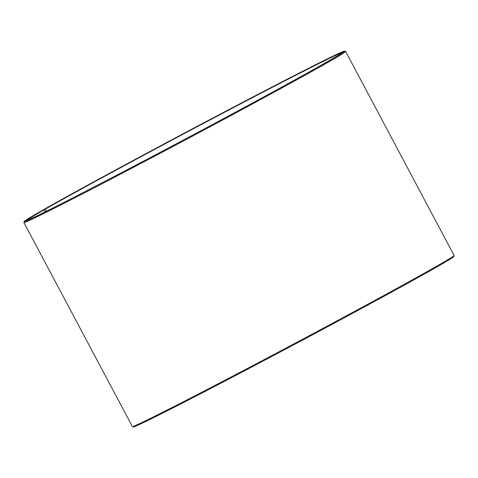 <?xml version="1.0" encoding="UTF-8"?>
<svg xmlns="http://www.w3.org/2000/svg" width="478" height="478" viewBox="0 0 478 478"><rect width="100%" height="100%" fill="white"/><g stroke="black" fill="none" stroke-linecap="round" stroke-linejoin="round"><path stroke-width="0.72" d="M45.105 211.868L44.042 209.86A178.324 2.802 -28 0 0 27.174 220.155M46.408 211.222L44.914 208.994L42.715 210.201M341.83 52.855A178.324 2.802 -28 0 0 218.733 115.341A178.324 2.802 -28 0 0 45.302 209.143M44.042 209.86L43.647 209.717A178.635 2.808 -28 0 0 26.726 220.221A178.635 2.808 -28 0 0 185.727 138.805A178.635 2.808 -28 0 0 342.134 52.514A178.635 2.808 -28 0 0 222.891 112.79A178.635 2.808 -28 0 0 44.914 208.994M43.647 209.717L41.449 210.864A181.425 2.85 -28 0 0 24.223 221.451A181.425 2.85 -28 0 0 185.745 138.847A181.425 2.85 -28 0 0 344.554 51.128A181.425 2.85 -28 0 0 221.045 113.71A181.425 2.85 -28 0 0 42.733 210.129M24.223 221.451L23.9 222.497A182.196 2.862 -28 0 0 23.9 222.551A182.196 2.862 -28 0 0 186.115 139.54A182.196 2.862 -28 0 0 345.642 51.475A182.196 2.862 -28 0 0 345.606 51.445L344.554 51.128M23.9 222.551L132.358 426.525A182.196 2.862 -28 0 0 132.394 426.555A182.196 2.862 -28 0 0 294.573 343.515A182.196 2.862 -28 0 0 454.1 255.503A182.196 2.862 -28 0 0 454.1 255.449L345.642 51.475M132.394 426.555L133.446 426.872A181.425 2.85 -28 0 0 294.932 344.19A181.425 2.85 -28 0 0 453.777 256.549L454.1 255.503"/></g></svg>
